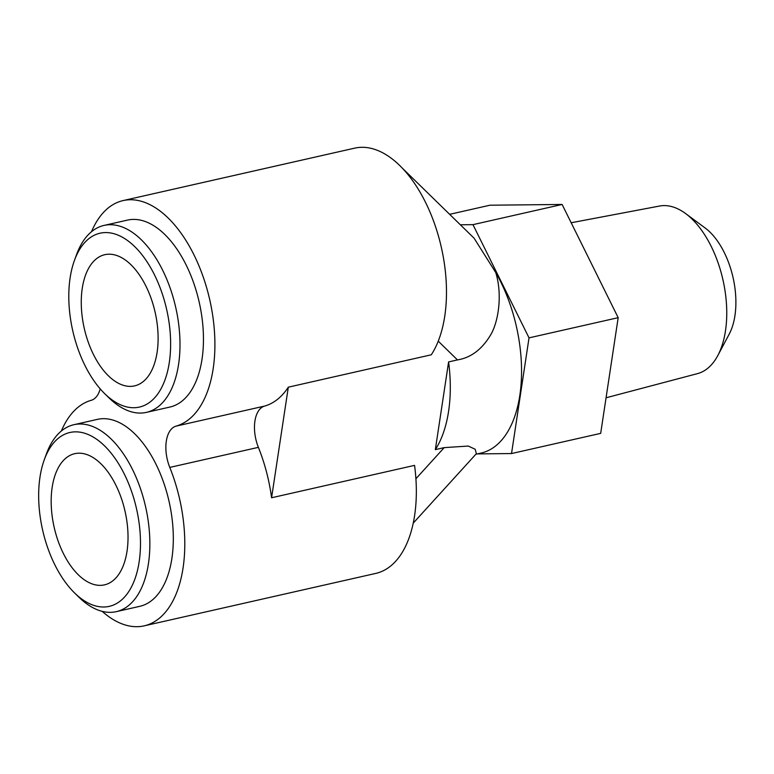 <?xml version="1.0" encoding="UTF-8"?>
<svg xmlns="http://www.w3.org/2000/svg" width="774" height="774" viewBox="0 0 774 774"><rect width="100%" height="100%" fill="white"/><g stroke="black" fill="none" stroke-linecap="round" stroke-linejoin="round"><path stroke-width="1.16" d="M448.601 361.922A115.607 62.452 -102.8 0 1 435.336 449.626L448.601 361.922L457.463 359.91C470.892 357.743 481.96 349.413 490.639 334.91C498.137 322.419 502.81 295.378 495.718 272.477A115.607 62.452 77.2 0 1 481.002 453.09L475.836 454.261M435.336 449.626L444.199 447.624L468.27 446.056L475.197 449.268L476.378 453.67L413.21 523.156M477.452 453.903L511.527 453.554L529.029 337.861L472.962 224.654L460.346 224.779M402.335 168.152L474.075 238.179L495.718 272.477M449.646 214.33L489.942 205.207L562.118 204.462L618.184 317.679L600.682 433.363L511.527 453.554M571.173 222.757L659.564 206.039A85.924 46.421 77.2 0 1 685.619 213.566A85.924 46.421 77.2 0 1 725.47 330.866A85.924 46.421 -102.8 0 1 717.779 355.605A85.924 46.421 -102.8 0 1 697.509 373.619L606.061 397.788M717.779 355.605L729.185 334.174A64.232 34.704 -102.8 0 0 734.932 315.676A64.232 34.704 77.2 0 0 705.143 227.991L685.619 213.566M618.184 317.679L529.029 337.861M562.118 204.462L472.962 224.654M144.148 625.856L375.729 573.418A115.858 62.588 -102.8 0 0 414.564 465.377L271.587 497.759A115.858 62.588 -102.8 0 0 258.39 447.353L169.787 467.409A115.858 62.588 -102.8 0 1 144.148 625.856A115.858 62.588 -102.8 0 1 102.178 611.354M258.39 447.353A30.263 16.351 -102.8 0 1 264.631 406.069A115.858 62.588 -102.8 0 0 288.315 387.174L431.292 354.792A115.858 62.588 -102.8 0 0 395.35 161.505A115.858 62.588 -102.8 0 0 354.686 148.144L123.105 200.582A115.858 62.588 -102.8 0 0 91.487 231.745M100.194 388.858A30.263 16.351 -102.8 0 1 91.226 400.303A115.858 62.588 -102.8 0 0 61.349 431.021M264.631 406.069L176.027 426.135A115.858 62.588 -102.8 0 0 209.367 298.135A115.858 62.588 -102.8 0 0 123.105 200.582M176.027 426.135A30.263 16.351 -102.8 0 0 169.787 467.409M104.064 225.408L127.526 220.097A95.85 51.781 77.2 0 1 161.166 231.155A95.85 51.781 77.2 0 1 203.262 331.514A95.85 51.781 77.2 0 1 169.864 407.066L146.402 412.378A95.85 51.781 -102.8 0 0 179.8 336.825A95.85 51.781 -102.8 0 0 137.704 236.467A95.85 51.781 -102.8 0 0 104.064 225.408A95.85 51.781 -102.8 0 0 76.578 254.559L74.478 260.325A89.126 48.143 -102.8 0 0 104.654 393.618A89.126 48.143 -102.8 0 0 108.118 396.791A89.126 48.143 -102.8 0 0 169.293 362.503A89.126 48.143 -102.8 0 0 131.309 243.5A89.126 48.143 -102.8 0 0 74.478 260.325M73.927 424.694L97.389 419.373A95.85 51.781 77.2 0 1 131.029 430.431A95.85 51.781 77.2 0 1 173.124 530.79A95.85 51.781 77.2 0 1 139.726 606.342L116.264 611.654A95.85 51.781 -102.8 0 0 149.663 536.101A95.85 51.781 -102.8 0 0 107.567 435.743A95.85 51.781 -102.8 0 0 73.927 424.694A95.85 51.781 -102.8 0 0 46.44 453.835L44.341 459.601A89.126 48.143 -102.8 0 0 74.517 592.894A89.126 48.143 -102.8 0 0 77.98 596.067A89.126 48.143 -102.8 0 0 139.156 561.779A89.126 48.143 -102.8 0 0 101.171 442.776A89.126 48.143 -102.8 0 0 44.341 459.601M74.517 592.894L78.9 597.189A95.85 51.781 -102.8 0 0 82.634 600.605A95.85 51.781 -102.8 0 0 116.264 611.654M98.346 461.43A67.261 36.339 77.2 0 1 127.894 531.864A67.261 36.339 77.2 0 1 104.451 584.873A67.261 36.339 77.2 0 1 80.854 577.123A67.261 36.339 77.2 0 1 51.307 506.689A67.261 36.339 77.2 0 1 74.739 453.68A67.261 36.339 77.2 0 1 98.346 461.43M128.436 262.444A67.261 36.339 77.2 0 1 157.983 332.868A67.261 36.339 77.2 0 1 134.55 385.887A67.261 36.339 77.2 0 1 110.943 378.138A67.261 36.339 77.2 0 1 81.396 307.704A67.261 36.339 77.2 0 1 104.838 254.685A67.261 36.339 77.2 0 1 128.436 262.444M104.654 393.618L109.037 397.913A95.85 51.781 -102.8 0 0 112.772 401.319A95.85 51.781 -102.8 0 0 146.402 412.378M288.315 387.174L271.587 497.759M415.909 478.748L444.199 447.624M438.239 341.15L457.463 359.91"/></g></svg>
